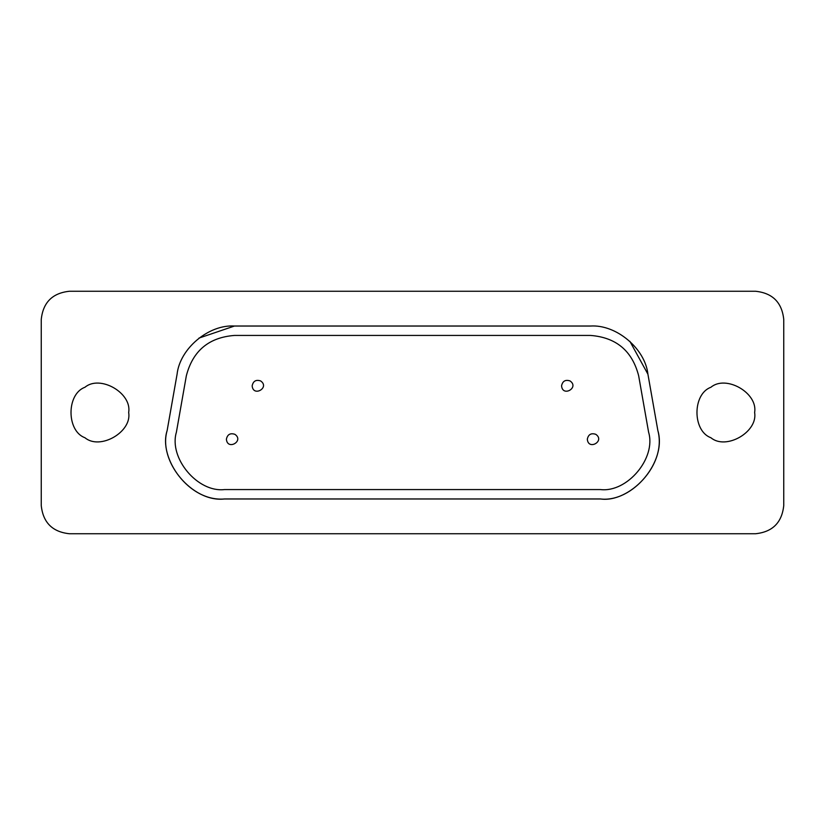 <?xml version="1.0" encoding="UTF-8"?>
<svg xmlns="http://www.w3.org/2000/svg" width="825" height="825" viewBox="0 0 825 825"><rect width="100%" height="100%" fill="white"/><g stroke="black" fill="none" stroke-linecap="round" stroke-linejoin="round"><path stroke-width="1.24" d="M754.617 412.5C758.113 393.051 726 374.519 710.913 387.265C692.319 393.958 692.319 431.042 710.913 437.735C726 450.481 758.113 431.949 754.617 412.5M128.659 412.5C132.155 393.051 100.042 374.519 84.954 387.265C66.361 393.958 66.361 431.042 84.954 437.735C100.042 450.481 132.155 431.949 128.659 412.5M252.161 385.811C253.079 397.485 270.27 387.554 260.618 380.923C255.998 379.438 253.182 381.067 252.161 385.811M561.567 385.811C562.485 397.485 579.676 387.554 570.023 380.923C565.403 379.438 562.588 381.067 561.567 385.811M226.401 439.189C227.318 450.873 244.52 440.942 234.867 434.311C230.247 432.826 227.422 434.445 226.401 439.189M587.317 439.189C588.235 450.873 605.437 440.942 595.774 434.311C591.154 432.826 588.338 434.445 587.317 439.189M234.465 335.435C208.807 337.425 192.761 350.883 186.337 375.818L176.395 432.207C168.609 458.092 197.68 492.742 224.524 489.565L600.476 489.565C627.32 492.742 656.391 458.092 648.605 432.207L638.663 375.818C632.239 350.883 616.192 337.425 590.535 335.435L234.465 335.435M234.465 326.03L590.535 326.03C616.275 324.338 645.119 348.542 647.914 374.189L657.865 430.578C667.147 461.433 632.476 502.755 600.476 498.97L224.524 498.97C192.524 502.755 157.853 461.433 167.135 430.578L177.086 374.189C179.881 348.542 208.725 324.338 234.465 326.03L198.959 338.095M647.914 374.189L629.867 341.313M600.476 498.97C628.959 503.157 667.136 465.156 657.865 430.578M167.135 430.578C158.07 457.906 188.863 502.095 224.524 498.97M783.75 319.45L783.75 505.55C781.956 522.555 772.561 531.95 755.556 533.744L69.444 533.744C52.439 531.95 43.044 522.555 41.25 505.55L41.25 319.45C43.044 302.445 52.439 293.05 69.444 291.256L755.556 291.256C772.561 293.05 781.956 302.445 783.75 319.45C781.956 302.445 772.561 293.05 755.556 291.256M69.444 291.256C52.439 293.05 43.044 302.445 41.25 319.45M783.75 505.55C781.956 522.555 772.561 531.95 755.556 533.744M69.444 533.744C52.439 531.95 43.044 522.555 41.25 505.55"/></g></svg>
